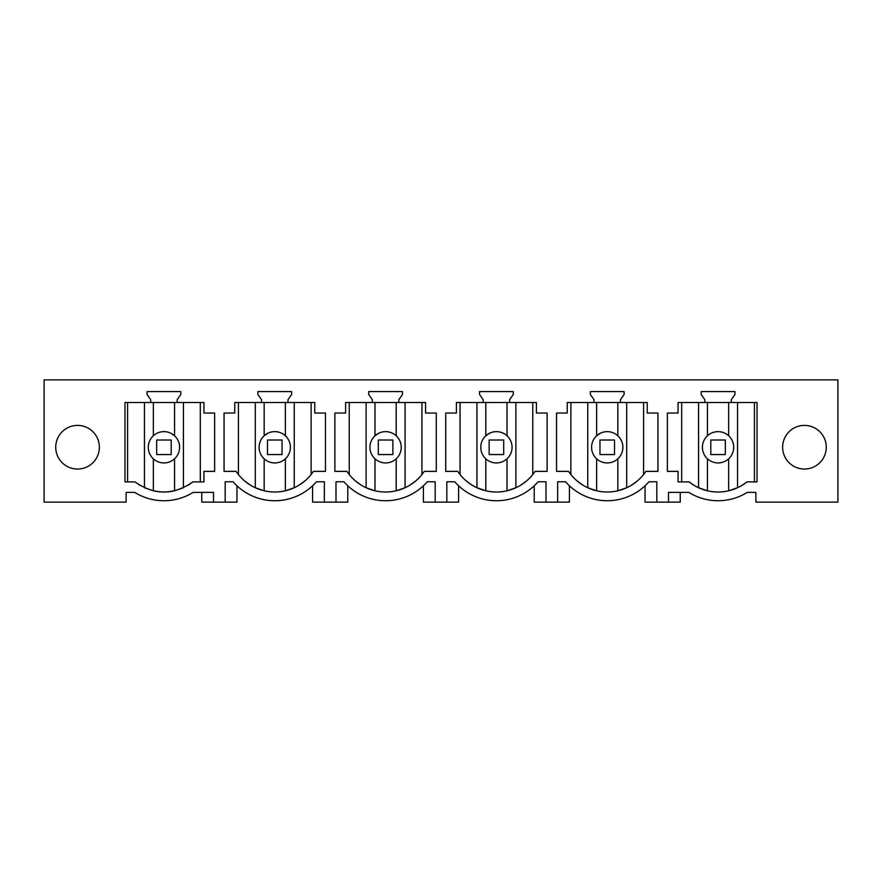 <?xml version="1.0" encoding="UTF-8"?>
<svg xmlns="http://www.w3.org/2000/svg" width="882" height="882" viewBox="0 0 882 882"><rect width="100%" height="100%" fill="white"/><g stroke="black" fill="none" stroke-linecap="round" stroke-linejoin="round"><path stroke-width="1.32" d="M710.55 461.021A15.655 15.655 0 0 0 731.795 454.792A15.655 15.655 0 0 0 725.566 433.558A15.655 15.655 0 0 0 704.321 439.787A15.655 15.655 0 0 0 710.55 461.021M698.577 402.501L698.577 487.735L707.452 490.789L707.452 458.805M707.452 435.774L707.452 402.501M728.664 458.805L728.664 490.789A46.537 46.537 0 0 1 707.452 490.789M728.664 435.774L728.664 402.501M737.539 402.501L737.539 487.735L728.664 490.789M747.021 481.903L757.032 481.903L757.032 402.501L678.06 402.501L678.06 413.03L667.365 413.03L667.365 471.374L678.06 471.374L678.06 481.903L689.096 481.903A46.537 46.537 0 0 0 747.021 481.903L741.442 485.717M546.002 481.759L538.097 481.759L546.002 481.759L546.002 502.123L557.644 502.123L557.644 481.759L565.549 481.759A55.268 55.268 0 0 0 648.92 481.759L656.825 481.759L656.825 502.123L668.468 502.123L668.468 492.377L688.831 492.377A55.268 55.268 0 0 0 747.286 492.377L755.874 492.377L755.874 502.123L837.9 502.123L837.9 379.877L44.1 379.877L44.1 502.123L126.126 502.123L126.126 492.377L134.714 492.377A55.268 55.268 0 0 0 193.169 492.377L213.532 492.377L213.532 502.123L225.175 502.123L225.175 481.759L233.08 481.759L225.175 481.759M316.451 481.759L324.356 481.759L316.451 481.759A55.268 55.268 0 0 1 233.08 481.759M324.356 481.759L324.356 502.123L335.998 502.123L335.998 481.759L343.903 481.759L335.998 481.759M427.274 481.759L435.179 481.759L427.274 481.759A55.268 55.268 0 0 1 343.903 481.759M435.179 481.759L435.179 502.123L446.821 502.123L446.821 481.759L454.726 481.759L446.821 481.759M538.097 481.759A55.268 55.268 0 0 1 454.726 481.759M180.81 394.497L180.81 391.586L147.074 391.586L147.074 394.497L150.701 399.689L150.701 402.501L124.968 402.501L124.968 481.903L134.979 481.903C154.273 495.309 173.578 495.309 192.904 481.903L203.94 481.903L203.94 471.374L214.635 471.374L214.635 413.03L203.94 413.03L203.94 402.501L177.172 402.501L177.172 399.689L180.81 394.497M731.299 402.501L731.299 399.689L734.927 394.497L734.927 391.586L701.19 391.586L701.19 394.497L704.828 399.689L704.828 402.501M287.995 402.501L314.764 402.501L314.764 413.03L325.458 413.03L325.458 471.374L313.43 471.374A46.537 46.537 0 0 1 236.1 471.374L224.061 471.374L224.061 413.03L234.766 413.03L234.766 402.501L261.535 402.501L261.535 399.689L257.897 394.497L257.897 391.586L291.633 391.586L291.633 394.497L287.995 399.689L287.995 402.501L261.535 402.501M479.543 394.497L483.182 399.689L483.182 402.501L456.413 402.501L456.413 413.03L445.719 413.03L445.719 471.374L457.747 471.374A46.537 46.537 0 0 0 535.076 471.374L547.116 471.374L547.116 413.03L536.41 413.03L536.41 402.501L509.642 402.501L509.642 399.689L513.28 394.497L513.28 391.586L479.543 391.586L479.543 394.497M647.234 413.03L647.234 402.501L620.465 402.501L620.465 399.689L624.103 394.497L624.103 391.586L590.367 391.586L590.367 394.497L594.005 399.689L594.005 402.501L567.236 402.501L567.236 413.03L556.542 413.03L556.542 471.374L568.57 471.374A46.537 46.537 0 0 0 645.9 471.374L657.939 471.374L657.939 413.03L647.234 413.03M425.587 402.501L398.818 402.501L398.818 399.689L402.457 394.497L402.457 391.586L368.72 391.586L368.72 394.497L372.358 399.689L372.358 402.501L345.59 402.501L345.59 413.03L334.884 413.03L334.884 471.374L346.924 471.374A46.537 46.537 0 0 0 424.253 471.374L436.281 471.374L436.281 413.03L425.587 413.03L425.587 402.501M782.632 447.218A21.818 21.818 0 0 1 804.45 425.4A21.818 21.818 0 0 1 826.269 447.218A21.818 21.818 0 0 1 804.45 469.037A21.818 21.818 0 0 1 782.632 447.218M99.368 447.218A21.818 21.818 0 0 1 77.55 469.037A21.818 21.818 0 0 1 55.731 447.218A21.818 21.818 0 0 1 77.55 425.4A21.818 21.818 0 0 1 99.368 447.218M694.685 485.717L689.096 481.903M680.243 492.377L680.243 502.123L668.468 502.123M645.051 485.773L645.051 502.123L656.825 502.123M267.257 461.021A15.655 15.655 0 0 0 288.502 454.792A15.655 15.655 0 0 0 282.273 433.558A15.655 15.655 0 0 0 261.028 439.787A15.655 15.655 0 0 0 267.257 461.021M285.371 435.774L285.371 402.501M294.246 402.501L294.246 487.735L285.371 490.789L285.371 458.805M264.159 402.501L264.159 435.774L268.249 433.062M255.284 402.501L255.284 487.735L264.159 490.789L264.159 458.805M285.371 490.789A46.537 46.537 0 0 1 264.159 490.789M238.405 474.527L238.405 402.501M244.49 480.822L250.069 484.924M305.04 480.822L299.461 484.924M312.581 485.773L312.581 502.123L324.356 502.123M236.949 485.773L236.949 502.123L225.175 502.123M347.773 485.773L347.773 502.123L335.998 502.123M213.532 502.123L201.757 502.123L201.757 492.377M378.08 461.021A15.655 15.655 0 0 0 399.325 454.792A15.655 15.655 0 0 0 393.096 433.558A15.655 15.655 0 0 0 371.851 439.787A15.655 15.655 0 0 0 378.08 461.021M396.194 435.774L396.194 402.501M405.07 402.501L405.07 487.735L396.194 490.789L396.194 458.805M374.982 402.501L374.982 435.774L379.073 433.062M366.107 402.501L366.107 487.735L374.982 490.789L374.982 458.805M396.194 490.789A46.537 46.537 0 0 1 374.982 490.789M349.228 474.527L349.228 402.501M355.314 480.822L360.892 484.924M415.863 480.822L410.284 484.924M398.818 402.501L372.358 402.501M423.404 485.773L423.404 502.123L435.179 502.123M458.596 485.773L458.596 502.123L446.821 502.123M488.904 461.021A15.655 15.655 0 0 0 510.149 454.792A15.655 15.655 0 0 0 503.92 433.558A15.655 15.655 0 0 0 482.675 439.787A15.655 15.655 0 0 0 488.904 461.021M507.018 435.774L507.018 402.501M515.893 402.501L515.893 487.735L507.018 490.789L507.018 458.805M485.806 402.501L485.806 435.774L489.896 433.062M476.93 402.501L476.93 487.735L485.806 490.789L485.806 458.805M507.018 490.789A46.537 46.537 0 0 1 485.806 490.789M460.051 474.527L460.051 402.501M466.137 480.822L471.716 484.924M526.686 480.822L521.108 484.924M509.642 402.501L483.182 402.501M534.227 485.773L534.227 502.123L546.002 502.123M569.419 485.773L569.419 502.123L557.644 502.123M599.727 461.021A15.655 15.655 0 0 0 620.972 454.792A15.655 15.655 0 0 0 614.743 433.558A15.655 15.655 0 0 0 593.498 439.787A15.655 15.655 0 0 0 599.727 461.021M617.841 435.774L617.841 402.501M626.716 402.501L626.716 487.735L617.841 490.789L617.841 458.805M596.629 402.501L596.629 435.774L600.719 433.062M587.754 402.501L587.754 487.735L596.629 490.789L596.629 458.805M617.841 490.789A46.537 46.537 0 0 1 596.629 490.789M570.875 474.527L570.875 402.501M576.96 480.822L582.539 484.924M637.51 480.822L631.931 484.924M620.465 402.501L594.005 402.501M590.367 394.497L594.005 399.689M565.549 481.759L557.644 481.759M156.434 461.021A15.655 15.655 0 0 0 177.679 454.792A15.655 15.655 0 0 0 171.45 433.558A15.655 15.655 0 0 0 150.205 439.787A15.655 15.655 0 0 0 156.434 461.021M174.548 402.501L174.548 435.774L171.45 433.558M183.423 402.501L183.423 487.735L174.548 490.789L174.548 458.805M153.336 402.501L153.336 435.774M144.461 402.501L144.461 487.735L153.336 490.789L153.336 458.805M174.548 490.789A46.537 46.537 0 0 1 153.336 490.789M140.227 485.519L134.979 481.903M188.031 485.287L192.904 481.903M177.172 402.501L150.701 402.501M156.665 454.561L156.665 440.019L171.207 440.019L171.207 454.561L156.665 454.561M267.489 454.561L267.489 440.019L282.042 440.019L282.042 454.561L267.489 454.561M378.312 454.561L378.312 440.019L392.865 440.019L392.865 454.561L378.312 454.561M489.135 454.561L489.135 440.019L503.688 440.019L503.688 454.561L489.135 454.561M599.958 454.561L599.958 440.019L614.511 440.019L614.511 454.561L599.958 454.561M710.793 454.561L710.793 440.019L725.335 440.019L725.335 454.561L710.793 454.561M754.419 402.501L754.419 481.903M681.698 481.903L681.698 402.501M311.125 474.527L311.125 402.501M421.949 474.527L421.949 402.501M532.772 474.527L532.772 402.501M643.595 474.527L643.595 402.501M200.302 481.903L200.302 402.501M127.581 481.903L127.581 402.501"/></g></svg>
